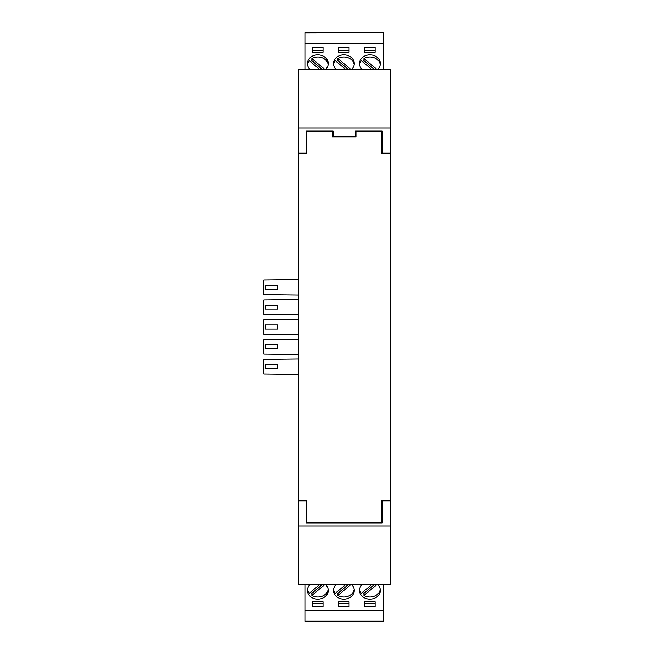 <?xml version="1.0" encoding="UTF-8"?>
<svg xmlns="http://www.w3.org/2000/svg" width="654" height="654" viewBox="0 0 654 654"><rect width="100%" height="100%" fill="white"/><g stroke="black" fill="none" stroke-linecap="round" stroke-linejoin="round"><path stroke-width="0.98" d="M390.086 128.053L390.086 69.201L298.42 69.201L298.42 128.053L390.086 128.053L390.086 500.539L381.748 500.539L381.748 522.587L306.751 522.587L306.751 500.539L298.42 500.539L298.42 584.799L390.086 584.799L390.086 500.539M390.086 152.946L382.271 152.946L382.271 130.89L355.449 130.89L355.449 136.384L333.058 136.384L333.058 130.89L306.236 130.89L306.236 152.946L298.42 152.946L298.42 128.053M298.943 153.461L298.42 152.946M390.086 153.461L381.748 153.461L381.748 131.413L355.972 131.413L355.972 136.907L332.534 136.907L332.534 131.413L306.751 131.413L306.751 153.461L298.42 153.461L298.42 500.539M390.086 153.281L389.563 153.461M377.873 584.799A10.415 8.739 0 0 1 380.317 590.423L380.317 590.423A10.415 8.739 0 0 1 369.902 599.162A10.415 8.739 0 0 1 359.487 590.423A10.415 8.739 0 0 1 359.561 589.36A10.415 8.739 0 0 0 361.36 593.301L371.488 584.799M325.798 584.799A10.415 8.739 0 0 1 328.234 590.423L328.234 590.423A10.415 8.739 0 0 1 317.819 599.162A10.415 8.739 0 0 1 307.405 590.423A10.415 8.739 0 0 1 307.478 589.36A10.415 8.739 0 0 0 309.277 593.301L319.405 584.799M351.836 584.799A10.415 8.739 0 0 1 354.28 590.423L354.28 590.423A10.415 8.739 0 0 1 343.865 599.162A10.415 8.739 0 0 1 333.442 590.423A10.415 8.739 0 0 1 333.524 589.36A10.415 8.739 0 0 0 335.322 593.301L345.451 584.799M333.442 590.423A10.415 8.739 0 0 1 335.886 584.799M359.487 590.423A10.415 8.739 0 0 1 361.932 584.799M307.405 590.423A10.415 8.739 0 0 1 309.849 584.799M312.612 606.585L312.612 601.786L323.027 601.786L323.027 606.585L312.612 606.585M349.072 606.585L338.649 606.585L338.649 601.786L349.072 601.786L349.072 606.585M364.695 606.585L364.695 601.786L375.11 601.786L375.11 606.585L364.695 606.585M304.928 584.799L304.928 610.247L383.571 610.247L383.571 584.799M354.198 589.36A10.415 8.739 0 0 1 343.865 597.037A10.415 8.739 0 0 1 337.897 595.459L337.897 593.333A10.415 8.739 0 0 1 336.475 592.328M348.067 584.799L337.897 593.333M337.897 595.459L350.609 584.799M380.244 589.36A10.415 8.739 0 0 1 369.902 597.037A10.415 8.739 0 0 1 363.943 595.459L363.943 593.333A10.415 8.739 0 0 1 362.512 592.328M374.113 584.799L363.943 593.333M363.943 595.459L376.647 584.799M328.161 589.36A10.415 8.739 0 0 1 317.819 597.037A10.415 8.739 0 0 1 311.86 595.459L311.86 593.333A10.415 8.739 0 0 1 310.437 592.328M322.03 584.799L311.86 593.333M311.86 595.459L324.564 584.799M323.027 601.786L323.027 603.47L312.612 603.47L312.612 601.786M349.072 601.786L349.072 603.47L338.649 603.47L338.649 601.786M375.11 601.786L375.11 603.47L364.695 603.47L364.695 601.786M383.571 610.247L383.571 620.965L304.928 620.965L304.928 610.247M298.42 525.947L390.086 525.947M298.42 501.054L306.236 501.054L306.236 523.11L382.271 523.11L382.271 501.054L390.086 501.054M390.086 500.719L389.563 500.539M298.42 500.719L298.943 500.539M306.751 131.413L306.751 153.461M381.748 153.461L381.748 131.413M306.751 522.587L306.751 500.539M381.748 500.539L381.748 522.587M375.11 52.214L375.11 47.415L364.695 47.415L364.695 52.214L364.695 50.53L375.11 50.53L375.11 52.214L364.695 52.214M323.027 52.214L323.027 50.53L312.612 50.53L312.612 52.214L323.027 52.214L323.027 47.415L312.612 47.415L312.612 52.214M349.072 52.214L349.072 50.53L338.649 50.53L338.649 52.214L338.649 47.415L349.072 47.415L349.072 52.214L338.649 52.214M304.928 69.201L304.928 32.814M328.161 64.64A10.415 8.739 -0 0 0 317.819 56.963A10.415 8.739 -0 0 0 311.86 58.541L324.564 69.201M319.405 69.201L309.277 60.699A10.415 8.739 -0 0 0 307.478 64.64A10.415 8.739 -0 0 1 307.405 63.577A10.415 8.739 -0 0 0 309.849 69.201M354.198 64.64A10.415 8.739 -0 0 0 343.865 56.963A10.415 8.739 -0 0 0 337.897 58.541L350.609 69.201M337.897 58.541L337.897 60.667A10.415 8.739 -0 0 0 336.475 61.672M348.067 69.201L337.897 60.667M345.451 69.201L335.322 60.699A10.415 8.739 -0 0 0 333.524 64.64A10.415 8.739 -0 0 1 333.442 63.577A10.415 8.739 -0 0 0 335.886 69.201M380.244 64.64A10.415 8.739 -0 0 0 369.902 56.963A10.415 8.739 -0 0 0 363.943 58.541L363.943 60.667A10.415 8.739 -0 0 0 362.512 61.672M371.488 69.201L361.36 60.699A10.415 8.739 -0 0 0 359.561 64.64A10.415 8.739 -0 0 1 359.487 63.577A10.415 8.739 -0 0 0 361.932 69.201M377.873 69.201A10.415 8.739 -0 0 0 380.317 63.577A10.415 8.739 -0 0 0 369.902 54.838A10.415 8.739 -0 0 0 359.487 63.577M374.113 69.201L363.943 60.667M363.943 58.541L376.647 69.201M311.86 58.541L311.86 60.667A10.415 8.739 -0 0 0 310.437 61.672M325.798 69.201A10.415 8.739 -0 0 0 328.234 63.577A10.415 8.739 -0 0 0 317.819 54.838A10.415 8.739 -0 0 0 307.405 63.577M322.03 69.201L311.86 60.667M351.836 69.201A10.415 8.739 -0 0 0 354.28 63.577A10.415 8.739 -0 0 0 343.865 54.838A10.415 8.739 -0 0 0 333.442 63.577M304.928 43.753L383.571 43.753L383.571 69.201M383.571 32.814L304.928 33.035M383.571 43.753L383.571 33.035M298.42 280.125L298.42 269.448M298.42 373.875L298.42 384.552M298.289 279.634L263.914 280.026L263.914 294.602L298.289 294.995L298.289 299.475L263.914 299.867L263.914 314.451L298.289 314.836L298.289 319.316L263.914 319.708L263.914 334.292L298.289 334.684L298.289 339.164L263.914 339.549L263.914 354.133L298.289 354.525L298.289 359.005L263.914 359.398L263.914 373.974L298.289 374.366M265.222 368.725L265.222 364.605L277.459 364.605L277.459 368.725L265.222 368.725M265.222 329.036L277.459 329.036L277.459 324.915L265.222 324.915L265.222 329.036M277.459 305.075L277.459 309.195L265.222 309.195L265.222 305.075L277.459 305.075M265.222 289.354L265.222 285.234L277.459 285.234L277.459 289.354L265.222 289.354M265.222 348.884L277.459 348.884L277.459 344.756L265.222 344.756L265.222 348.884M383.571 621.3L304.928 621.3L383.571 621.3M383.571 32.7L304.928 32.7L383.571 32.7"/></g></svg>
